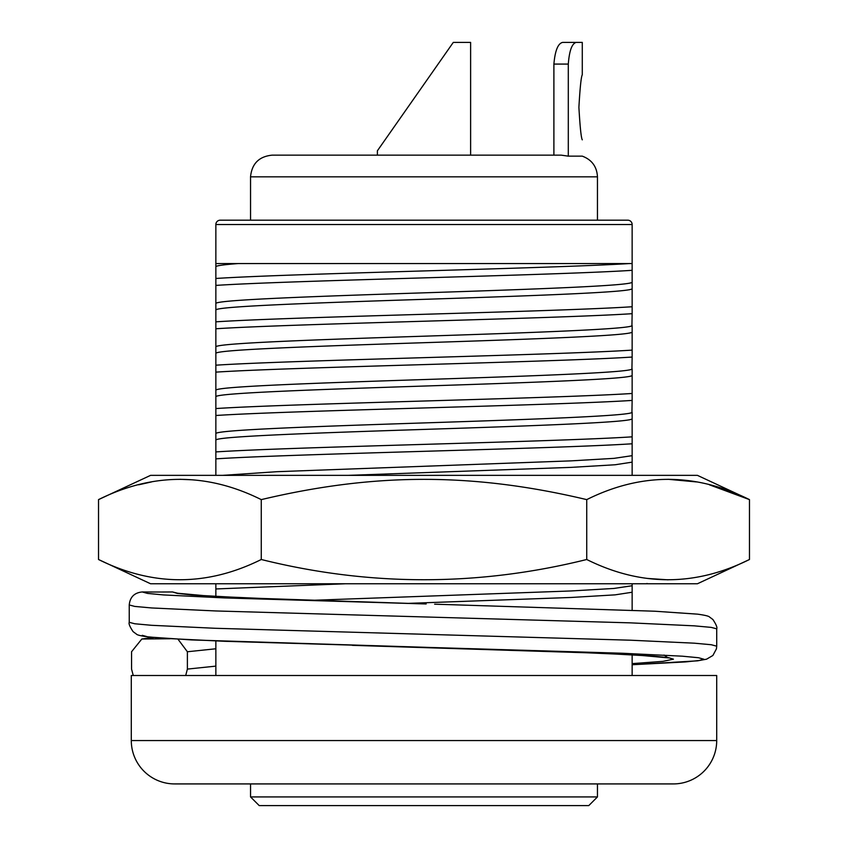 <?xml version="1.0" encoding="UTF-8"?>
<svg xmlns="http://www.w3.org/2000/svg" width="848" height="848" viewBox="0 0 848 848"><rect width="100%" height="100%" fill="white"/><g stroke="black" fill="none" stroke-linecap="round" stroke-linejoin="round"><path stroke-width="1.27" d="M521.827 155.142L470.619 155.142L470.619 42.4L453.288 42.4L377.381 150.806L424 84.238M578.898 107.314C580.032 127.062 581.156 137.895 582.279 139.835C581.166 137.927 580.043 127.083 578.898 107.314C580.032 87.567 581.156 76.723 582.279 74.794C581.166 76.702 580.043 87.535 578.898 107.314M553.892 64.077L568.298 64.077C569.337 50.7 571.976 43.471 576.216 42.4L562.648 42.4C557.995 43.418 555.08 50.647 553.892 64.077L553.892 155.142M568.298 64.077L568.298 156.149L561.132 155.142L280.9 155.142M576.216 42.4L582.279 42.4L576.216 42.4M424 155.142L272.229 155.142C259.053 156.435 251.835 163.653 250.542 176.829L597.458 176.829C596.886 166.632 591.83 159.742 582.279 156.149L568.298 156.149M424 805.6L259.223 805.6L250.542 796.929L597.458 796.929L588.777 805.6L424 805.6M220.194 220.194L627.806 220.194A4.335 4.335 0 0 1 632.142 224.529L215.858 224.529A4.335 4.335 0 0 1 220.194 220.194M673.344 783.923L174.656 783.923A43.365 43.365 0 0 1 131.292 740.558L716.708 740.558A43.365 43.365 0 0 1 673.344 783.923L250.542 783.923L250.542 796.929M215.858 640.971L215.858 675.506M632.142 654.73L632.142 675.506M632.142 263.558L632.142 270.321C556.903 275.293 291.097 280.434 215.858 285.405L215.858 278.473C290.175 273.554 551.306 268.456 629.492 263.558L632.142 263.558L632.142 224.529M629.492 263.558L215.858 263.558L215.858 224.529M716.708 740.558L716.708 675.506L131.292 675.506L131.292 740.558M345.39 583.763L215.858 588.957L215.858 583.763M215.858 458.863L215.858 451.92C291.097 446.949 556.903 441.808 632.142 436.837L632.142 443.78C556.903 448.751 291.097 453.892 215.858 458.863L215.858 475.357M215.858 415.499L215.858 408.556C291.097 403.584 556.903 398.443 632.142 393.472L632.142 400.415C556.903 405.386 291.097 410.527 215.858 415.499L215.858 451.92M215.858 372.134L215.858 365.191C291.097 360.22 556.903 355.079 632.142 350.107L632.142 357.05C556.903 362.022 291.097 367.163 215.858 372.134L215.858 408.556M215.858 328.77L215.858 321.837C291.097 316.855 556.903 311.725 632.142 306.743L632.142 313.686C556.903 318.657 291.097 323.798 215.858 328.77L215.858 365.191M215.858 263.558L215.858 278.473M238.267 263.558C224.285 264.618 216.812 265.625 215.858 266.601L216.07 266.442M632.142 306.743L632.142 282.193C631.294 285.755 532.735 289.295 424 292.825C315.265 296.355 216.706 299.895 215.858 303.457L215.858 321.837M632.142 288.702C631.294 292.263 532.735 295.793 424 299.333C315.265 302.863 216.706 306.404 215.858 309.965L216.07 309.806M632.142 350.107L632.142 325.558C631.294 329.119 532.735 332.649 424 336.19C315.265 339.719 216.706 343.26 215.858 346.821M632.142 332.066C631.294 335.628 532.735 339.158 424 342.698C315.265 346.228 216.706 349.758 215.858 353.319L216.07 353.171M632.142 393.472L632.142 368.922C631.294 372.484 532.735 376.014 424 379.554C315.265 383.084 216.706 386.624 215.858 390.186M632.142 375.431C631.294 378.992 532.735 382.522 424 386.052C315.265 389.592 216.706 393.122 215.858 396.684M632.142 436.837L632.142 412.287C631.294 415.849 532.735 419.378 424 422.919C315.265 426.449 216.706 429.989 215.858 433.551M632.142 418.785C631.294 422.346 532.735 425.887 424 429.417C315.265 432.957 216.706 436.487 215.858 440.048M632.142 455.673L614.037 458.355L571.255 460.856L276.745 471.7L222.695 475.357M632.142 475.357L632.142 462.149L615.054 464.768L571.255 467.365L348.115 475.357M632.142 462.149L632.142 443.78M632.142 610.295L632.142 585.735L614.037 588.438L571.255 590.95L311.11 600.352M632.142 592.243L615.054 594.861L571.255 597.458L407.051 603.416M215.858 285.405L215.858 303.457M632.142 282.193L632.142 270.321M631.93 325.717L632.142 313.686M631.93 369.081L632.142 357.05M632.142 400.415L631.93 412.446M215.858 588.957L215.858 596.504M632.142 585.777L632.142 583.763M174.656 783.923L250.542 783.923M178.546 593.452L172.526 591.957A1892.1 1892.1 0 0 1 142.22 591.957C134.334 592.741 130.009 597.077 129.235 604.974L129.246 622.432M133.253 675.506L131.557 669.093L131.557 651.752L141.839 639.01L170.024 638.756M178.016 639.233L187.387 651.752L187.387 669.093L185.701 675.506M503.924 475.357L433.01 475.357M709.416 484.812L749.473 499.62L749.473 559.5L697.427 583.763L150.573 583.763L98.527 559.5L98.527 499.62L150.573 475.357L697.427 475.357L749.473 499.62C695.222 472.612 640.971 472.612 586.731 499.62C473.036 472.612 374.933 472.612 261.269 499.62C207.018 472.612 152.767 472.612 98.527 499.62M749.473 559.5C695.212 586.477 640.961 586.477 586.731 559.5C478.23 586.477 369.739 586.477 261.269 559.5C207.018 586.477 152.778 586.477 98.527 559.5M183.21 583.763L647.31 583.763M635.873 475.357L656.914 475.357M647.321 578.421L668.076 579.831M668.097 479.29L696.484 481.929M138.648 484.802L151.516 481.929M179.903 479.29L192.708 479.83M261.269 559.5L261.269 499.62M586.731 559.5L586.731 499.62M142.231 635.322L147.52 636.774L163.6 638.3L224.466 641.289L621.499 653.214L682.364 656.193L698.445 657.73L703.734 659.172L699.176 660.507L685.322 661.928L632.142 664.737L697.491 660.836L706.564 659.193L712.892 655.472L716.433 648.858L716.719 646.176L711.186 644.724L694.364 643.187L630.689 640.208L215.275 628.283L151.601 625.305L134.779 623.768L129.246 622.326L129.235 604.974L134.779 606.426L151.601 607.952L215.275 610.942L630.689 622.867L694.364 625.845L711.186 627.382L716.719 628.824C717.45 627.594 716.178 624.488 712.903 619.517L709.49 616.994C708.769 616.104 704.794 615.16 697.586 614.153L654.709 611.217L434.632 604.189M142.22 591.957L147.51 593.409L163.59 594.936L224.455 597.925L426.184 603.967M153.53 637.516L144.436 638.735M172.526 591.957L177.243 593.399L191.595 594.936L245.878 597.914L424.297 603.914M215.858 648.773L187.387 651.752M215.858 666.125L187.387 669.093M352.365 645.339L600.077 653.204L654.359 656.193L668.712 657.719L673.429 659.172L663.041 661.345L632.142 663.624M377.381 155.142L377.381 150.806M582.279 42.4L582.279 74.794M250.542 176.829L250.542 220.194M597.458 783.923L597.458 796.929M597.458 176.829L597.458 220.194M141.839 639.01L153.255 637.495M177.402 593.218L209.838 596.165L276.724 599.112L419.241 603.776M664.058 655.059L667.62 657.56M668.531 657.9L635.693 654.932L568.573 651.985L424.413 647.289M129.246 622.326C128.514 623.556 129.797 626.651 133.072 631.622L136.486 634.145C137.185 635.035 141.192 635.979 148.474 636.986L191.68 639.933L425.908 647.321M716.719 646.176L716.719 628.824M647.543 583.763L646.992 583.456"/></g></svg>
